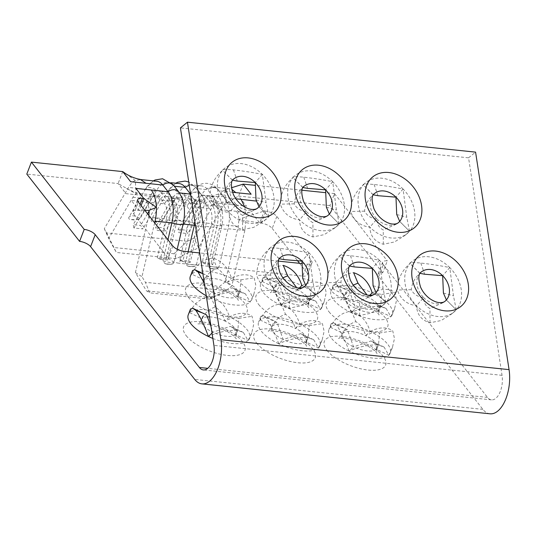 <?xml version="1.0" encoding="UTF-8"?>
<svg xmlns="http://www.w3.org/2000/svg" width="536" height="536" viewBox="0 0 536 536"><rect width="100%" height="100%" fill="white"/><g stroke="black" fill="none" stroke-linecap="round" stroke-linejoin="round"><path stroke-width="0.4" stroke-dasharray="2.68 2.01" d="M242.607 229.636L242.567 215.331L256.087 209.348L259.002 206.769L268.858 216.658L266.07 202.675L262.352 174.408C253.374 172.565 243.726 171.058 233.408 169.885C225.113 169.121 221.529 169.255 222.668 170.287C214.373 177.463 210.132 186.32 209.945 196.846C213.167 206.132 219.572 211.365 229.167 212.537C229.542 221.368 234.018 227.063 242.607 229.636L253.789 227.351L263.947 221.013L268.858 216.658A32.85 25.118 -129.1 0 1 266.459 218.983A32.85 25.118 -129.1 0 1 250.359 223.351A32.85 25.118 -129.1 0 1 229.167 212.537A32.85 25.118 -129.1 0 1 222.668 170.287A32.85 25.118 -129.1 0 1 225.066 167.962A32.85 25.118 -129.1 0 1 262.352 174.408A32.85 25.118 -129.1 0 1 268.858 216.658L258.942 206.822M370.115 331.422C379.421 326.906 386.972 326.746 392.767 330.94L394.469 338.578L392.473 347.301L388.774 355.214L384.078 347.067L377.9 344.849C367.649 344.842 358.041 346.926 349.083 351.093A32.85 13.206 21.1 0 0 388.774 355.214A32.85 13.206 21.1 0 0 390.248 353.083A32.85 13.206 21.1 0 0 387.662 344.172A32.85 13.206 21.1 0 0 370.115 331.422A32.85 13.206 21.1 0 0 330.424 327.302C335 317.587 342.028 312.22 351.509 311.202C360.634 314.136 366.832 320.876 370.115 331.422L365.626 335.623C363.817 329.231 360.567 324.575 355.877 321.654C349.995 323.476 345.66 327.342 342.873 333.258L343.429 330.846L347.355 329.627L353.572 346.899L371.006 340.95C375.267 343.321 377.043 346.095 376.326 349.264L378.577 344.407L379.535 332.97C375.776 331.858 371.14 332.742 365.626 335.623A18.834 7.571 -158.9 0 1 375.689 342.933A18.834 7.571 -158.9 0 1 377.17 348.038A18.834 7.571 -158.9 0 1 376.326 349.264L388.774 355.214M372.205 292.904C381.511 288.388 389.062 288.227 394.865 292.422L396.573 300.08L394.563 308.79L390.871 316.696L386.168 308.548L379.997 306.331C369.74 306.324 360.138 308.408 351.18 312.575A32.85 13.206 21.1 0 0 390.871 316.696A32.85 13.206 21.1 0 0 392.339 314.565A32.85 13.206 21.1 0 0 389.759 305.654A32.85 13.206 21.1 0 0 372.205 292.904A32.85 13.206 21.1 0 0 332.514 288.783C337.077 279.082 344.105 273.715 353.606 272.683M299.765 324.113C309.071 319.597 316.622 319.436 322.424 323.63L324.126 331.268L322.129 339.992L318.431 347.911L313.728 339.764L307.557 337.539C297.299 337.533 287.698 339.616 278.74 343.784A32.85 13.206 21.1 0 0 318.431 347.911A32.85 13.206 21.1 0 0 319.898 345.774A32.85 13.206 21.1 0 0 317.319 336.863A32.85 13.206 21.1 0 0 299.765 324.113A32.85 13.206 21.1 0 0 260.074 319.992C264.65 310.277 271.678 304.91 281.159 303.892C290.284 306.827 296.488 313.567 299.765 324.113L295.282 328.313C293.467 321.922 290.217 317.272 285.527 314.351C279.645 316.173 275.31 320.039 272.523 325.948L273.085 323.536L277.005 322.324L283.222 339.59L300.663 333.64C304.924 336.018 306.692 338.786 305.982 341.955L308.227 337.097L309.185 325.667C305.433 324.548 300.797 325.432 295.282 328.313A18.834 7.571 -158.9 0 1 305.339 335.623A18.834 7.571 -158.9 0 1 306.82 340.729A18.834 7.571 -158.9 0 1 305.982 341.955L318.431 347.911M446.341 299.986L456.257 309.821L453.469 295.839L449.751 267.571A32.85 25.118 -129.1 0 1 456.257 309.821L446.401 299.932L443.486 302.512L429.959 308.495C425.832 306.471 423.728 302.827 423.648 297.567C417.919 296.998 413.785 294.371 411.233 289.695C412.057 283.109 414.951 277.655 419.916 273.34L421.296 272.007A18.834 14.398 50.9 0 0 419.916 273.34L410.06 263.444A32.85 25.118 -129.1 0 1 412.465 261.126A32.85 25.118 -129.1 0 1 449.751 267.571C440.773 265.729 431.125 264.221 420.807 263.049C412.506 262.285 408.928 262.412 410.06 263.444C401.766 270.626 397.531 279.484 397.344 290.01C400.539 299.269 406.945 304.495 416.566 305.701C416.934 314.525 421.417 320.226 430.006 322.799L441.182 320.515L451.346 314.176L456.257 309.821A32.85 25.118 -129.1 0 1 453.851 312.146A32.85 25.118 -129.1 0 1 437.758 316.515A32.85 25.118 -129.1 0 1 416.566 305.701A32.85 25.118 -129.1 0 1 410.06 263.444L409.96 263.163M375.997 292.676L385.907 302.512L383.126 288.529L379.401 260.262A32.85 25.118 -129.1 0 1 385.907 302.512L376.051 292.623L373.136 295.202L359.616 301.185C355.489 299.162 353.385 295.517 353.298 290.257C347.576 289.688 343.435 287.068 340.889 282.385C341.707 275.799 344.601 270.345 349.573 266.03L350.946 264.704A18.834 14.398 50.9 0 0 349.573 266.03L339.717 256.141A32.85 25.118 -129.1 0 1 342.115 253.816A32.85 25.118 -129.1 0 1 379.401 260.262C370.423 258.419 360.775 256.911 350.457 255.739C342.162 254.975 338.578 255.109 339.717 256.141C331.422 263.317 327.181 272.174 326.994 282.7C330.189 291.959 336.601 297.192 346.223 298.391C346.591 307.222 351.067 312.917 359.656 315.49L370.838 313.205L381.002 306.867L385.907 302.512A32.85 25.118 -129.1 0 1 383.508 304.837A32.85 25.118 -129.1 0 1 367.408 309.205A32.85 25.118 -129.1 0 1 346.223 298.391A32.85 25.118 -129.1 0 1 339.717 256.141L342.115 253.816M305.647 285.366L315.563 295.209L312.776 281.226L309.058 252.952A32.85 25.118 -129.1 0 1 315.563 295.209L305.708 285.313L302.793 287.892L289.266 293.882C285.139 291.859 283.035 288.214 282.954 282.948C277.226 282.378 273.092 279.759 270.539 275.082C271.363 268.489 274.251 263.042 279.223 258.727L280.596 257.394A18.834 14.398 50.9 0 0 279.223 258.727L269.367 248.831A32.85 25.118 -129.1 0 1 271.772 246.506A32.85 25.118 -129.1 0 1 309.058 252.952C300.106 251.116 290.458 249.609 280.114 248.429C271.812 247.666 268.235 247.8 269.367 248.831C261.072 256.014 256.831 264.864 256.65 275.39C259.839 284.65 266.251 289.882 275.873 291.082C276.241 299.912 280.723 305.614 289.313 308.187L300.488 305.902L310.652 299.557L315.563 295.209A32.85 25.118 -129.1 0 1 313.158 297.527A32.85 25.118 -129.1 0 1 297.065 301.895A32.85 25.118 -129.1 0 1 275.873 291.082A32.85 25.118 -129.1 0 1 269.367 248.831L271.772 246.506M329.292 214.132L339.208 223.968L336.42 209.985L332.702 181.717A32.85 25.118 -129.1 0 1 339.208 223.968L329.352 214.078L326.437 216.658L312.91 222.641C308.783 220.618 306.679 216.973 306.599 211.713C300.87 211.144 296.736 208.517 294.184 203.841C295.008 197.255 297.895 191.801 302.867 187.486L304.24 186.153A18.834 14.398 50.9 0 0 302.867 187.486L293.011 177.59A32.85 25.118 -129.1 0 1 295.416 175.272A32.85 25.118 -129.1 0 1 332.702 181.717C323.724 179.875 314.076 178.367 303.758 177.195C295.457 176.431 291.879 176.558 293.011 177.59C284.716 184.773 280.475 193.63 280.295 204.156C283.484 213.415 289.896 218.641 299.517 219.847C299.885 228.671 304.368 234.373 312.957 236.946L324.133 234.661L334.297 228.323L339.208 223.968A32.85 25.118 -129.1 0 1 336.802 226.293A32.85 25.118 -129.1 0 1 320.709 230.661A32.85 25.118 -129.1 0 1 299.517 219.847A32.85 25.118 -129.1 0 1 293.011 177.59L295.416 175.272M399.642 221.442L409.551 231.277L406.77 217.294L403.045 189.027A32.85 25.118 -129.1 0 1 409.551 231.277L399.695 221.381L396.781 223.968L383.26 229.951C379.133 227.927 377.029 224.283 376.942 219.016C371.22 218.454 367.08 215.827 364.534 211.15C365.351 204.564 368.245 199.111 373.21 194.796L374.59 193.463A18.834 14.398 50.9 0 0 373.21 194.796L363.361 184.9A32.85 25.118 -129.1 0 1 365.76 182.582A32.85 25.118 -129.1 0 1 403.045 189.027C394.067 187.178 384.419 185.67 374.101 184.505C365.807 183.734 362.222 183.868 363.361 184.9C355.067 192.082 350.825 200.933 350.638 211.465C353.834 220.725 360.239 225.951 369.867 227.157C370.235 235.981 374.711 241.682 383.3 244.255L394.483 241.97L404.647 235.632L409.551 231.277A32.85 25.118 -129.1 0 1 407.152 233.595A32.85 25.118 -129.1 0 1 391.052 237.964A32.85 25.118 -129.1 0 1 369.867 227.157A32.85 25.118 -129.1 0 1 363.361 184.9L365.76 182.582M353.264 285.112L344.963 294.74L345.526 292.328L349.445 291.108L355.663 308.381L373.103 302.431C377.364 304.81 379.14 307.584 378.423 310.739L380.667 305.889L381.625 294.452C377.873 293.339 373.237 294.224 367.723 297.098L369.626 295.323M282.914 277.809L274.62 287.43L275.176 285.018L279.095 283.805L285.32 301.071L302.753 295.122C307.014 297.5 308.79 300.267 308.073 303.436L310.317 298.579L311.275 287.149C307.523 286.03 302.887 286.914 297.373 289.795L299.276 288.013M192.585 270.519L191.821 274.164C196.397 264.449 203.425 259.082 212.906 258.064C222.031 260.999 228.236 267.739 231.512 278.291A32.85 13.206 21.1 0 0 191.821 274.164L204.27 280.12A18.834 7.571 -158.9 0 1 227.023 282.485A18.834 7.571 -158.9 0 1 237.086 289.795A18.834 7.571 -158.9 0 1 238.567 294.901A18.834 7.571 -158.9 0 1 237.729 296.127L239.974 291.269L240.932 279.839C237.173 278.72 232.544 279.604 227.023 282.485C225.214 276.1 221.964 271.444 217.274 268.523C211.385 270.345 207.05 274.218 204.27 280.12L204.826 277.708L208.752 276.496L214.97 293.762L232.41 287.812C236.671 290.197 238.446 292.964 237.729 296.127L250.171 302.083A32.85 13.206 21.1 0 0 251.645 299.946A32.85 13.206 21.1 0 0 249.066 291.041A32.85 13.206 21.1 0 0 231.512 278.291C240.818 273.769 248.369 273.608 254.171 277.809L255.866 285.474L253.87 294.17L250.171 302.083L245.475 293.936L239.304 291.711C229.046 291.711 219.445 293.788 210.487 297.956A32.85 13.206 21.1 0 0 250.171 302.083M211.01 326.484L212.879 332.28L230.312 326.33C234.574 328.709 236.349 331.483 235.632 334.645L237.877 329.787L238.835 318.357C235.083 317.245 230.447 318.123 224.932 321.004C223.123 314.619 219.874 309.962 215.184 307.041C209.295 308.863 204.96 312.729 202.179 318.639L202.735 316.227L206.655 315.014M156.673 181.222A27.155 13.903 -84.1 0 0 146.006 188.223A27.155 13.903 -84.1 0 0 145.417 189.175L128.794 217.415C128.506 218.876 129.377 219.626 131.4 219.66L135.226 220.055L140.017 218.581A8.569 4.904 30.5 0 0 133.451 215.847A8.569 4.904 30.5 0 0 128.794 217.415M244.805 207.023L246.198 216.678L244.845 230.493L228.008 228.745A8.569 1.789 -166.8 0 1 216.785 227.579A27.155 13.903 -84.1 0 0 213 196.431L207.72 189.697A27.155 13.903 -84.1 0 0 201.576 185.885A27.155 13.903 -84.1 0 0 190.91 192.886A27.155 13.903 -84.1 0 0 190.32 193.844L173.698 222.085C173.409 223.539 174.274 224.289 176.304 224.323L180.13 224.725L184.92 223.251A8.569 4.904 30.5 0 0 178.354 220.517A8.569 4.904 30.5 0 0 173.698 222.085M179.125 183.553A27.155 13.903 -84.1 0 0 168.458 190.555A27.155 13.903 -84.1 0 0 167.869 191.513L151.246 219.747C150.958 221.207 151.822 221.958 153.852 221.991L157.678 222.386L162.468 220.912A8.569 4.904 30.5 0 0 155.902 218.179A8.569 4.904 30.5 0 0 151.246 219.747M301.862 285.594C311.168 281.078 318.719 280.918 324.515 285.112L326.23 292.77L324.22 301.48L320.521 309.393L315.818 301.239L309.647 299.021C299.396 299.014 289.788 301.098 280.831 305.265A32.85 13.206 21.1 0 0 320.521 309.393A32.85 13.206 21.1 0 0 321.989 307.255A32.85 13.206 21.1 0 0 319.409 298.344A32.85 13.206 21.1 0 0 301.862 285.594A32.85 13.206 21.1 0 0 262.171 281.474C266.747 271.759 273.775 266.392 283.256 265.374M212.846 338.444A32.85 13.206 21.1 0 0 248.081 340.601A32.85 13.206 21.1 0 0 249.548 338.471A32.85 13.206 21.1 0 0 246.969 329.56A32.85 13.206 21.1 0 0 229.415 316.81C238.728 312.287 246.279 312.126 252.074 316.327L253.783 323.979L251.779 332.689L248.081 340.601L243.378 332.454L237.207 330.236C226.956 330.23 217.348 332.307 208.39 336.474M430.006 322.799L429.959 308.495M420.807 263.049L424.686 274.238M383.3 244.255L383.26 229.951M374.101 184.505L377.987 195.694M359.656 315.49L359.616 301.185M350.457 255.739L354.343 266.928M312.957 236.946L312.91 222.641M303.758 177.195L307.637 188.384M289.313 308.187L289.266 293.882M280.114 248.429L283.993 259.618M383.334 264.603A8.757 3.518 -158.9 0 1 382.644 262.225A8.757 3.518 -158.9 0 1 387.3 260.891L382.677 272.864A8.757 3.518 21.1 0 0 378.027 274.197A8.757 3.518 21.1 0 0 378.711 276.576L383.334 264.603L487.499 397.404A17.52 8.971 -84.1 0 0 491.465 399.863A17.52 8.971 -84.1 0 0 502.044 375.327L468.558 157.819L180.431 127.89M242.567 215.331C238.433 213.301 236.329 209.656 236.249 204.404C230.527 203.834 226.386 201.214 223.84 196.531C224.658 189.945 227.552 184.491 232.517 180.176L233.897 178.85A18.834 14.398 50.9 0 0 232.517 180.176L222.48 170.214L225.066 167.962M233.408 169.885L237.294 181.074M223.84 196.531L209.945 196.846M377.9 344.849L371.006 340.95M349.083 351.093C345.452 340.916 341.305 332.253 336.642 325.111L333.365 322.806L331.188 323.65L330.424 327.302A32.85 13.206 21.1 0 0 328.957 329.432A32.85 13.206 21.1 0 0 349.083 351.093L353.572 346.899A18.834 7.571 -158.9 0 1 343.509 339.59A18.834 7.571 -158.9 0 1 342.028 334.477A18.834 7.571 -158.9 0 1 342.873 333.258A18.834 7.571 -158.9 0 1 365.626 335.623M351.509 311.202L355.877 321.654M379.997 306.331L373.103 302.431M351.18 312.575C347.542 302.398 343.395 293.735 338.739 286.593L335.462 284.288L333.278 285.139L332.514 288.783A32.85 13.206 21.1 0 0 331.047 290.914A32.85 13.206 21.1 0 0 351.18 312.575L355.663 308.381A18.834 7.571 -158.9 0 1 345.606 301.071A18.834 7.571 -158.9 0 1 344.125 295.959A18.834 7.571 -158.9 0 1 344.963 294.74A18.834 7.571 -158.9 0 1 367.723 297.098A18.834 7.571 -158.9 0 1 377.786 304.415A18.834 7.571 -158.9 0 1 379.26 309.52A18.834 7.571 -158.9 0 1 378.423 310.739L390.871 316.696M307.557 337.539L300.663 333.64M278.74 343.784C275.102 333.606 270.955 324.95 266.291 317.801L263.015 315.496L260.838 316.341L260.074 319.992A32.85 13.206 21.1 0 0 258.607 322.123A32.85 13.206 21.1 0 0 278.74 343.784L283.222 339.59A18.834 7.571 -158.9 0 1 273.159 332.28A18.834 7.571 -158.9 0 1 271.685 327.168A18.834 7.571 -158.9 0 1 272.523 325.948A18.834 7.571 -158.9 0 1 295.282 328.313M281.159 303.892L285.527 314.351M309.647 299.021L302.753 295.122M280.831 305.265C277.199 295.088 273.052 286.432 268.389 279.283L265.112 276.978L262.935 277.822L262.171 281.474A32.85 13.206 21.1 0 0 260.704 283.604A32.85 13.206 21.1 0 0 280.831 305.265L285.32 301.071A18.834 7.571 -158.9 0 1 275.256 293.762A18.834 7.571 -158.9 0 1 273.775 288.649A18.834 7.571 -158.9 0 1 274.62 287.43A18.834 7.571 -158.9 0 1 297.373 289.795A18.834 7.571 -158.9 0 1 307.436 297.105A18.834 7.571 -158.9 0 1 308.917 302.21A18.834 7.571 -158.9 0 1 308.073 303.436L320.521 309.393M229.415 316.81A32.85 13.206 21.1 0 0 189.731 312.682C194.293 302.981 201.322 297.614 210.815 296.582C219.941 299.517 226.138 306.257 229.415 316.81L224.932 321.004A18.834 7.571 -158.9 0 1 234.996 328.313A18.834 7.571 -158.9 0 1 236.477 333.419A18.834 7.571 -158.9 0 1 235.632 334.645L248.081 340.601M210.815 296.582L215.184 307.041M237.207 330.236L230.312 326.33M212.022 333.084L212.879 332.28A18.834 7.571 -158.9 0 1 202.816 324.97A18.834 7.571 -158.9 0 1 201.335 319.865A18.834 7.571 -158.9 0 1 202.179 318.639A18.834 7.571 -158.9 0 1 207.311 316.903M190.488 309.038L189.731 312.682A32.85 13.206 21.1 0 0 188.257 314.82M382.677 272.864L329.895 205.569L334.511 193.596L387.3 260.891M334.511 193.596L325.741 192.685M301.982 190.22L255.391 185.376M219.063 266.774L217.542 268.563L214.775 268.891A5.943 1.24 -166.8 0 1 210.95 268.496L209.931 268.335L207.834 265.608A8.569 1.789 13.2 0 0 219.063 266.774L228.008 228.745A27.155 13.903 -84.1 0 0 227.083 202.829A27.155 13.903 -84.1 0 0 224.229 197.596L218.949 190.863A27.155 13.903 -84.1 0 0 212.805 187.051A27.155 13.903 -84.1 0 0 201.543 195.01L184.92 223.251M225.207 281.929L206.32 297.051L209.603 299.101L225.978 290.68L231.78 286.036L225.207 281.929L238.272 226.393L238.929 219.7C238.788 216.048 237.964 213.254 236.443 211.318L251.786 212.913L259.705 223.003L264.322 211.03L256.409 200.94M276.824 216.45L272.208 228.423A8.757 3.518 21.1 0 0 261.2 223.157L238.929 219.7L246.198 216.678L264.322 211.03L265.822 211.184A8.757 3.518 -158.9 0 1 276.824 216.45L311.309 260.416A8.757 3.518 -158.9 0 1 311.999 262.794A8.757 3.518 -158.9 0 1 307.349 264.127L302.076 263.578M278.412 261.119L199.687 252.945M191.821 274.164A32.85 13.206 21.1 0 0 190.354 276.301M206.28 295.785A32.85 13.206 21.1 0 0 210.487 297.956L204.35 283.243M212.906 258.064L217.274 268.523M227.023 282.485L231.512 278.291M240.932 279.839L254.171 277.809M194.106 238.004L187.265 241.327L174.026 253.749L176.21 258.667L198.467 247.833L194.106 238.004L218.387 196.759C220.417 193.308 222.648 190.97 225.073 189.751L228.343 188.706L231.686 189.215M187.265 241.327L106.657 232.952L104.299 228.671L128.58 187.426A27.155 13.903 95.9 0 1 135.266 180.431L140.646 179.634M182.18 198.166A27.155 13.903 -84.1 0 0 179.326 192.927L174.046 186.2A27.155 13.903 -84.1 0 0 167.902 182.387A27.155 13.903 -84.1 0 0 156.639 190.347L140.017 218.581M207.834 265.608L216.785 227.579L205.556 226.413A27.155 13.903 -84.1 0 0 204.631 200.498A27.155 13.903 -84.1 0 0 201.777 195.258L196.498 188.531A27.155 13.903 -84.1 0 0 190.354 184.719A27.155 13.903 -84.1 0 0 179.091 192.679L162.468 220.912M194.95 222.192A27.155 13.903 -84.1 0 0 190.649 194.22M238.272 226.393L220.289 224.524L221.824 225.857L214.34 225.08L211.358 223.592L197.838 222.192L199.372 223.525L191.888 222.748L188.906 221.261L175.386 219.854L176.92 221.194L169.436 220.417L166.455 218.929A13.139 6.727 -84.1 0 0 164.626 203.854L159.346 197.127A13.139 6.727 -84.1 0 0 156.371 195.278A13.139 6.727 -84.1 0 0 150.924 199.131L133.933 227.988L142.871 228.919L140.646 225.462L133.162 224.685L133.933 227.988M141.115 205.563L139.219 210.487L131.3 200.39L146.643 201.985C148.117 203.961 148.941 206.762 149.122 210.373M144.928 210.42L137.719 210.333A8.757 3.518 21.1 0 0 133.069 211.666A8.757 3.518 21.1 0 0 133.752 214.038L138.375 202.065M172.86 246.037L168.244 258.01L133.752 214.038M168.244 258.01A8.757 3.518 21.1 0 0 179.245 263.27L183.868 251.297M307.349 264.127L302.726 276.1L179.245 263.27M302.726 276.1A8.757 3.518 21.1 0 0 307.383 274.767A8.757 3.518 21.1 0 0 306.692 272.389L311.309 260.416M272.208 228.423L297.373 260.509M299.577 263.317L306.692 272.389M211.15 263.384L212.685 264.717L205.201 263.94L214.34 225.08A17.956 9.192 -84.1 0 0 211.841 204.477L209.529 208.517A13.139 6.727 -84.1 0 1 211.358 223.592L202.213 262.452L211.15 263.384L220.289 224.524A13.139 6.727 -84.1 0 0 218.46 209.449L213.181 202.715A13.139 6.727 -84.1 0 0 210.213 200.873A13.139 6.727 -84.1 0 0 204.765 204.725L187.774 233.582L185.55 230.125L178.066 229.348L178.836 232.651L187.774 233.582M329.895 205.569L238.587 196.082L246.506 206.179L231.163 204.585L228.195 202.695L225.984 203.198L222.748 206.595L198.467 247.833M490.018 413.805A31.537 16.147 95.9 0 1 482.882 409.377L378.711 276.576M154.656 222.822L141.973 276.703L145.37 282.305L149.732 292.884L146.449 290.834L135.407 272.596L148.472 217.06L166.455 218.929L157.309 257.789L166.247 258.721L167.781 260.054L160.298 259.277L169.436 220.417A17.956 9.192 -84.1 0 0 166.937 199.814L161.658 193.087L159.346 197.127L126.02 193.664L118.101 183.567L26.8 174.086M166.247 258.721L175.386 219.854A13.139 6.727 -84.1 0 0 173.557 204.785L168.277 198.052A13.139 6.727 -84.1 0 0 165.309 196.21A13.139 6.727 -84.1 0 0 159.862 200.055L142.871 228.919M179.761 260.121L188.699 261.052L190.233 262.385L199.372 223.525A17.956 9.192 -84.1 0 0 196.873 202.923L189.389 202.146A17.956 9.192 -84.1 0 1 191.888 222.748L182.749 261.608L179.761 260.121L188.906 221.261A13.139 6.727 -84.1 0 0 187.077 206.186L181.798 199.459A13.139 6.727 -84.1 0 0 178.823 197.61A13.139 6.727 -84.1 0 0 173.376 201.462L156.385 230.319L165.323 231.25L163.098 227.793L155.614 227.016L156.385 230.319M176.21 258.667L116.339 252.449L106.657 232.952M188.699 261.052L197.838 222.192A13.139 6.727 -84.1 0 0 196.009 207.117L209.529 208.517L204.25 201.791A13.139 6.727 -84.1 0 0 201.275 199.948A13.139 6.727 -84.1 0 0 195.828 203.794L178.836 232.651M212.685 264.717L221.824 225.857A17.956 9.192 -84.1 0 0 219.325 205.255L211.841 204.477L206.561 197.75L204.25 201.791L190.729 200.384L191.593 196.196L196.873 202.923L196.009 207.117L190.729 200.384A13.139 6.727 -84.1 0 0 187.761 198.541A13.139 6.727 -84.1 0 0 182.314 202.394L165.323 231.25M141.363 195.258L138.978 193.543L136.178 193.878A13.139 6.727 -84.1 0 0 132.941 197.261L108.661 238.507L116.339 252.449M148.472 217.06A13.139 6.727 -84.1 0 0 148.807 215.365M104.299 228.671L108.661 238.507M122.724 171.594L118.101 183.567L136.178 193.878L135.266 180.431L125.665 173.664M243.21 184.116L238.587 196.082L225.984 203.198L225.073 189.751L231.458 187.768M174.026 253.749L114.155 247.531M225.978 290.68L145.37 282.305M244.845 230.493L231.78 286.036M210.95 268.496L214.775 268.891M195.473 225.582A8.569 1.789 -166.8 0 0 205.556 226.413L199.539 251.994M199.325 252.905L196.344 265.106L195.091 266.231L192.324 266.56A5.943 1.24 -166.8 0 1 188.498 266.164L192.324 266.56M188.498 266.164L187.479 266.003L185.382 263.276A8.569 1.789 13.2 0 0 196.612 264.442M188.103 251.739L185.382 263.276M177.181 249.26L173.892 262.774L172.639 263.9L169.872 264.228A5.943 1.24 -166.8 0 1 166.046 263.826L169.872 264.228M166.046 263.826L165.028 263.672L162.937 260.945A8.569 1.789 13.2 0 0 174.16 262.111M167.922 239.739L162.937 260.945M209.603 299.101L149.732 292.884M206.32 297.051L146.449 290.834M135.407 272.596L141.973 276.703M468.558 157.819L475.573 152.13M167.781 260.054L176.92 221.194A17.956 9.192 -84.1 0 0 174.421 200.591L173.557 204.785L187.077 206.186L189.389 202.146L184.109 195.419A17.956 9.192 -84.1 0 0 180.049 192.9A17.956 9.192 -84.1 0 0 172.599 198.159L155.614 227.016M146.643 201.985L164.626 203.854L166.937 199.814L174.421 200.591L169.142 193.865L168.277 198.052L181.798 199.459L184.109 195.419L191.593 196.196A17.956 9.192 -84.1 0 0 187.533 193.677A17.956 9.192 -84.1 0 0 180.083 198.936L163.098 227.793M190.233 262.385L182.749 261.608M236.443 211.318L218.46 209.449L219.325 205.255L214.045 198.528L206.561 197.75A17.956 9.192 -84.1 0 0 202.501 195.231A17.956 9.192 -84.1 0 0 195.05 200.491L178.066 229.348M231.163 204.585L213.181 202.715L214.045 198.528A17.956 9.192 -84.1 0 0 209.978 196.009A17.956 9.192 -84.1 0 0 202.534 201.268L185.55 230.125M205.201 263.94L202.213 262.452M222.748 206.595L204.765 204.725L202.534 201.268L195.05 200.491L195.828 203.794L182.314 202.394L180.083 198.936L172.599 198.159L173.376 201.462L159.862 200.055L157.638 196.605A17.956 9.192 -84.1 0 1 165.081 191.339A17.956 9.192 -84.1 0 1 169.142 193.865L161.658 193.087A17.956 9.192 -84.1 0 0 157.597 190.561A17.956 9.192 -84.1 0 0 150.154 195.828L133.162 224.685M132.941 197.261L150.924 199.131L150.154 195.828L157.638 196.605L149.135 211.043M147.541 213.75L140.646 225.462M160.298 259.277L157.309 257.789M208.752 276.496L202.876 273.655M210.487 297.956L214.97 293.762A18.834 7.571 -158.9 0 1 204.906 286.452A18.834 7.571 -158.9 0 1 203.425 281.346A18.834 7.571 -158.9 0 1 204.27 280.12M239.304 291.711L232.41 287.812M379.535 332.97L392.767 330.94M347.355 329.627L336.642 325.111M381.625 294.452L394.865 292.422M349.445 291.108L338.739 286.593M309.185 325.667L322.424 323.63M277.005 322.324L266.291 317.801M311.275 287.149L324.515 285.112M279.095 283.805L268.389 279.283M238.835 318.357L252.074 316.327M189.731 312.682L202.179 318.639M262.171 281.474L274.62 287.43M260.074 319.992L272.523 325.948M332.514 288.783L344.963 294.74M330.424 327.302L342.873 333.258M256.02 199.874L266.07 202.675M232.517 180.176A18.834 14.398 50.9 0 0 236.249 204.404L229.167 212.537M262.352 174.408L255.277 182.542M411.233 289.695L397.344 290.01M443.413 293.038L453.469 295.839M364.534 211.15L350.638 211.465M396.714 214.494L406.77 217.294M340.889 282.385L326.994 282.7M373.069 285.728L383.126 288.529M294.184 203.841L280.295 204.156M326.364 207.184L336.42 209.985M270.539 275.082L256.65 275.39M302.719 278.425L312.776 281.226M309.058 252.952L301.976 261.086M279.223 258.727A18.834 14.398 50.9 0 0 282.954 282.948L275.873 291.082M332.702 181.717L325.62 189.851M302.867 187.486A18.834 14.398 50.9 0 0 306.599 211.713L299.517 219.847M379.401 260.262L372.326 268.395M349.573 266.03A18.834 14.398 50.9 0 0 353.298 290.257L346.223 298.391M403.045 189.027L395.97 197.161M373.21 194.796A18.834 14.398 50.9 0 0 376.942 219.016L369.867 227.157M449.751 267.571L442.669 275.705M419.916 273.34A18.834 14.398 50.9 0 0 423.648 297.567L416.566 305.701M423.648 297.567A18.834 14.398 50.9 0 0 435.795 303.765A18.834 14.398 50.9 0 0 445.021 301.259L443.486 302.512M376.942 219.016A18.834 14.398 50.9 0 0 389.096 225.22A18.834 14.398 50.9 0 0 398.322 222.715L396.781 223.961M353.298 290.257A18.834 14.398 50.9 0 0 365.452 296.455A18.834 14.398 50.9 0 0 374.677 293.949L373.136 295.202M306.599 211.713A18.834 14.398 50.9 0 0 318.746 217.911A18.834 14.398 50.9 0 0 327.972 215.405L326.431 216.658M282.954 282.948A18.834 14.398 50.9 0 0 295.101 289.145A18.834 14.398 50.9 0 0 304.327 286.646L302.786 287.892M236.249 204.404A18.834 14.398 50.9 0 0 248.396 210.601A18.834 14.398 50.9 0 0 257.628 208.095L256.087 209.348M326.913 350.316A32.85 13.206 21.1 0 0 368.178 370.054A32.85 13.206 21.1 0 0 383.046 356.145A32.85 13.206 21.1 0 0 341.78 336.407A32.85 13.206 21.1 0 0 326.913 350.316M376.326 349.264A18.834 7.571 -158.9 0 1 353.572 346.899M329.01 311.798A32.85 13.206 21.1 0 0 370.269 331.536A32.85 13.206 21.1 0 0 385.136 317.627A32.85 13.206 21.1 0 0 343.877 297.889A32.85 13.206 21.1 0 0 329.01 311.798M378.423 310.739A18.834 7.571 -158.9 0 1 355.663 308.381M256.57 343.007A32.85 13.206 21.1 0 0 297.828 362.745A32.85 13.206 21.1 0 0 312.696 348.836A32.85 13.206 21.1 0 0 271.437 329.097A32.85 13.206 21.1 0 0 256.57 343.007M305.982 341.955A18.834 7.571 -158.9 0 1 283.222 339.59M258.66 304.488A32.85 13.206 21.1 0 0 299.925 324.226A32.85 13.206 21.1 0 0 314.793 310.317A32.85 13.206 21.1 0 0 273.528 290.579A32.85 13.206 21.1 0 0 258.66 304.488M308.073 303.436A18.834 7.571 -158.9 0 1 285.32 301.071M186.22 335.697A32.85 13.206 21.1 0 0 227.485 355.442A32.85 13.206 21.1 0 0 242.352 341.533A32.85 13.206 21.1 0 0 201.087 321.788A32.85 13.206 21.1 0 0 186.22 335.697M235.632 334.645A18.834 7.571 -158.9 0 1 212.879 332.28M188.317 297.179A32.85 13.206 21.1 0 0 229.576 316.923A32.85 13.206 21.1 0 0 244.443 303.014A32.85 13.206 21.1 0 0 203.184 283.269A32.85 13.206 21.1 0 0 188.317 297.179M237.729 296.127A18.834 7.571 -158.9 0 1 214.97 293.762M218.387 196.759L201.543 195.01A8.569 4.904 30.5 0 0 194.977 192.277A8.569 4.904 30.5 0 0 190.32 193.844L179.091 192.679A8.569 4.904 30.5 0 0 172.525 189.945A8.569 4.904 30.5 0 0 167.869 191.513L156.639 190.347A8.569 4.904 30.5 0 0 150.073 187.607A8.569 4.904 30.5 0 0 145.417 189.175L128.58 187.426M235.887 198.802L224.229 197.596A8.569 6.506 141.9 0 0 223.546 196.424A8.569 6.506 141.9 0 0 219.626 194.394A8.569 6.506 141.9 0 0 213 196.431L201.777 195.258A8.569 6.506 141.9 0 0 201.094 194.092A8.569 6.506 141.9 0 0 197.174 192.062A8.569 6.506 141.9 0 0 190.622 194.045M232.517 192.277L218.949 190.863A8.569 6.506 141.9 0 0 218.266 189.697A8.569 6.506 141.9 0 0 214.346 187.66A8.569 6.506 141.9 0 0 207.72 189.697L196.498 188.531A8.569 6.506 141.9 0 0 195.814 187.359A8.569 6.506 141.9 0 0 191.895 185.329A8.569 6.506 141.9 0 0 189.302 185.49M502.044 375.327L213.918 345.392M209.529 316.87A18.834 7.571 -158.9 0 1 224.932 321.004M487.499 397.404L207.727 368.339M179.506 192.947L179.326 192.927A8.569 6.506 141.9 0 0 178.642 191.761M174.3 186.227L174.046 186.2A8.569 6.506 141.9 0 0 173.363 185.027M482.882 409.377L194.756 379.441M140.07 204.229L137.719 210.333M261.2 223.157L265.822 211.184M153.852 221.991A5.943 3.397 -149.5 0 1 157.678 222.386M176.304 224.323A5.943 3.397 -149.5 0 1 180.13 224.725M131.4 219.66A5.943 3.397 -149.5 0 1 135.226 220.055M378.57 344.4L377.17 348.038C376.627 352.239 376.58 354.021 377.022 353.378L376.634 352.822C374.336 349.653 368.594 346.062 359.401 342.055L349.546 339.107C345.787 338.002 338.819 338.136 338.551 338.531C340.213 337.513 341.372 336.159 342.028 334.477L343.429 330.846M380.667 305.889L379.26 309.52C378.724 313.721 378.671 315.503 379.12 314.86L378.731 314.304C376.433 311.135 370.684 307.543 361.492 303.537L351.643 300.582C347.877 299.483 340.909 299.617 340.641 300.013C342.303 298.994 343.462 297.641 344.125 295.959L345.526 292.328M308.227 337.097L306.82 340.729C306.284 344.929 306.23 346.712 306.679 346.075L306.291 345.519C303.992 342.343 298.244 338.752 289.051 334.745L279.202 331.797C275.437 330.692 268.469 330.833 268.201 331.228C269.863 330.203 271.022 328.849 271.685 327.168L273.085 323.536M310.317 298.579L308.917 302.21C308.374 306.411 308.327 308.193 308.77 307.557L308.381 306.994C306.083 303.825 300.341 300.234 291.149 296.227L281.293 293.279C277.534 292.174 270.566 292.314 270.298 292.71C271.96 291.685 273.119 290.331 273.775 288.649L275.176 285.018M237.877 329.787L236.477 333.419C235.934 337.62 235.887 339.402 236.329 338.765L233.026 335.369L227.646 331.71L218.708 327.436L210.769 324.923M239.974 291.269L238.567 294.901C238.031 299.101 237.977 300.884 238.426 300.247L238.038 299.691C235.74 296.515 229.991 292.924 220.799 288.917L210.95 285.969C207.184 284.864 200.216 285.005 199.948 285.4C201.61 284.375 202.769 283.021 203.425 281.346L204.832 277.708M409.96 263.156L412.465 261.126M451.346 314.176L453.851 312.146M419.748 273.286L409.879 263.377M404.647 235.632L407.152 233.595M373.049 194.742L363.173 184.833M381.002 306.867L383.508 304.837M349.405 265.977L339.529 256.067M334.297 228.323L336.802 226.293M302.699 187.433L292.83 177.523M310.652 299.557L313.158 297.527M279.055 258.674L269.186 248.758M232.349 180.123L222.48 170.214M202.735 316.227L201.335 319.865C200.678 321.546 199.519 322.893 197.851 323.918L202.467 323.617L210.393 324.829M251.779 332.689L249.548 338.471M324.22 301.48L321.989 307.255M260.838 316.341L258.607 322.123M333.278 285.139L331.047 290.914M331.188 323.65L328.957 329.432M253.876 294.17L251.645 299.946M171.239 182.736L167.902 182.387M201.576 185.885L190.354 184.719M229.643 188.799L212.805 187.051M156.371 195.278L138.389 193.416M178.823 197.61L165.309 196.21M201.275 199.948L187.761 198.541M228.195 202.742L210.213 200.873M491.465 399.863L203.338 369.927M126.543 188.377C133.491 192.143 137.873 193.121 138.985 193.476L138.985 193.476M187.533 193.677L180.049 192.9M204.631 200.498L201.094 194.092L195.814 187.359L188.759 181.985M175.788 183.205L168.458 190.555M209.978 196.009L202.501 195.231M165.081 191.339L157.597 190.561M227.083 202.829L223.546 196.424L218.266 189.697C211.378 181.744 203.908 182.736 200.029 184.625C196.585 186.113 193.543 188.866 190.91 192.886M153.336 180.873L146.006 188.223M217.542 268.563C215.485 269.24 212.953 269.159 209.931 268.328M172.639 263.9C170.582 264.576 168.049 264.496 165.034 263.665M195.091 266.231C193.034 266.908 190.501 266.828 187.486 265.997M234.527 288.683L245.481 293.922M202.856 273.534L205.717 274.901M262.928 277.822L260.704 283.604M322.129 339.992L319.898 345.774M394.57 308.79L392.339 314.565M392.473 347.301L390.248 353.083M232.436 327.201L243.384 332.441M265.112 276.971L276.067 282.211M304.877 295.993L315.825 301.232M263.022 315.49L273.97 320.729M302.786 334.511L313.734 339.75M335.462 284.281L346.417 289.52M375.227 303.302L386.175 308.542M333.372 322.799L344.32 328.039M373.13 341.821L384.084 347.06M263.953 221.013L266.459 218.983M382.644 262.225L378.027 274.197M307.383 274.767L311.999 262.794M133.069 211.666L137.685 199.694"/><path stroke-width="0.8" d="M195.473 225.582A8.569 1.789 -166.8 0 1 194.334 225.247L183.104 224.082A8.569 1.789 -166.8 0 1 171.882 222.916A27.155 13.903 -84.1 0 0 168.096 191.761L162.817 185.034A27.155 13.903 -84.1 0 0 156.673 181.222L139.836 179.473M190.649 194.22A27.155 13.903 -84.1 0 0 190.548 194.092L185.268 187.365A27.155 13.903 -84.1 0 0 179.125 183.553L171.239 182.736M84.206 229.408A8.757 3.518 -158.9 0 1 95.207 234.674L199.379 367.468A17.52 8.971 -84.1 0 0 203.338 369.927A17.52 8.971 -84.1 0 0 213.918 345.392L180.431 127.89L187.446 122.195L220.933 339.703A31.537 16.147 95.9 0 1 201.891 383.87A31.537 16.147 95.9 0 1 194.756 379.441L90.591 246.647A8.757 3.518 21.1 0 0 79.589 241.381L84.206 229.408L31.423 162.113L26.8 174.086L79.589 241.381M419.916 273.34L424.686 274.238L442.669 275.705L443.413 293.038L446.401 299.932A18.834 14.398 50.9 0 0 442.669 275.705A18.834 14.398 50.9 0 0 430.522 269.507A18.834 14.398 50.9 0 0 421.296 272.007C418.274 273.615 418.033 278.653 420.572 287.122C422.696 291.892 425.872 295.805 430.107 298.86C433.577 301.152 436.612 302.391 439.205 302.572C441.899 302.766 443.835 302.324 445.021 301.259A18.834 14.398 50.9 0 0 446.401 299.932L446.341 299.986M373.21 194.796L377.987 195.694L395.97 197.161L396.714 214.494L399.695 221.381A18.834 14.398 50.9 0 0 395.97 197.161A18.834 14.398 50.9 0 0 383.816 190.957A18.834 14.398 50.9 0 0 374.59 193.463C371.575 195.064 371.334 200.102 373.873 208.578C375.997 213.348 379.173 217.261 383.401 220.316C386.871 222.608 389.907 223.847 392.506 224.028C395.193 224.215 397.136 223.78 398.322 222.715A18.834 14.398 50.9 0 0 399.695 221.381L399.642 221.442M349.573 266.03L354.343 266.928L372.326 268.395L373.069 285.728L376.051 292.623A18.834 14.398 50.9 0 0 372.326 268.395A18.834 14.398 50.9 0 0 360.172 262.198A18.834 14.398 50.9 0 0 350.946 264.704C347.931 266.305 347.69 271.343 350.229 279.819C352.353 284.589 355.529 288.495 359.757 291.55C363.227 293.849 366.262 295.081 368.862 295.262C371.548 295.457 373.492 295.021 374.677 293.949A18.834 14.398 50.9 0 0 376.051 292.623L375.997 292.676M302.867 187.486L307.637 188.384L325.62 189.851L326.364 207.184L329.352 214.078A18.834 14.398 50.9 0 0 325.62 189.851A18.834 14.398 50.9 0 0 313.473 183.654A18.834 14.398 50.9 0 0 304.24 186.153C301.225 187.761 300.984 192.799 303.523 201.268C305.647 206.038 308.823 209.951 313.058 213.006C316.528 215.298 319.557 216.537 322.156 216.718C324.85 216.913 326.786 216.47 327.972 215.405A18.834 14.398 50.9 0 0 329.352 214.078L329.292 214.132M279.223 258.727L283.993 259.618L301.976 261.086L302.719 278.425L305.708 285.313A18.834 14.398 50.9 0 0 301.976 261.086A18.834 14.398 50.9 0 0 289.829 254.888A18.834 14.398 50.9 0 0 280.596 257.394C277.581 258.995 277.34 264.034 279.879 272.509C282.003 277.28 285.179 281.192 289.413 284.248C292.884 286.539 295.912 287.778 298.512 287.953C301.205 288.147 303.142 287.711 304.327 286.646A18.834 14.398 50.9 0 0 305.708 285.313L305.647 285.366M232.517 180.176L237.294 181.074L255.277 182.542L256.02 199.874L259.002 206.769A18.834 14.398 50.9 0 0 255.277 182.542A18.834 14.398 50.9 0 0 243.123 176.344A18.834 14.398 50.9 0 0 233.897 178.85C230.875 180.451 230.641 185.49 233.18 193.965C235.297 198.735 238.48 202.648 242.708 205.697C246.178 207.995 249.213 209.228 251.806 209.409C254.5 209.603 256.436 209.167 257.628 208.095A18.834 14.398 50.9 0 0 259.002 206.769L258.942 206.822M367.046 294.954L357.968 283.135L353.264 285.112M296.696 287.644L287.624 275.826L282.914 277.809M192.672 308.18L206.655 315.014L211.01 326.484M357.968 283.135L353.606 272.683C362.725 275.618 368.929 282.358 372.205 292.904L369.626 295.323M287.624 275.826L283.256 265.374C292.381 268.308 298.579 275.048 301.862 285.594L299.276 288.013M212.022 333.084L208.39 336.474C204.759 326.303 200.605 317.64 195.948 310.491L192.672 308.187L190.488 309.038L188.257 314.82A32.85 13.206 21.1 0 0 208.39 336.474A32.85 13.206 21.1 0 0 212.846 338.444M140.667 179.5L140.66 179.493C135.387 178.575 130.382 176.632 125.665 173.664L122.724 171.594L130.637 181.691L145.98 183.285L140.646 179.634M122.724 171.594L31.423 162.113M325.741 192.685L301.982 190.22M255.391 185.376L243.21 184.116L251.129 194.206L232.517 192.277M256.543 201.107L241.066 199.345L244.805 207.023M302.076 263.578L278.412 261.119M199.687 252.945L183.868 251.297A8.757 3.518 -158.9 0 1 172.86 246.037L138.375 202.065A8.757 3.518 -158.9 0 1 137.685 199.694A8.757 3.518 -158.9 0 1 142.341 198.36L140.07 204.229M177.181 249.26L183.104 224.082A27.155 13.903 -84.1 0 0 182.18 198.166L178.642 191.761A8.569 6.506 141.9 0 0 174.723 189.724A8.569 6.506 141.9 0 0 168.096 191.761L135.916 188.417L143.836 198.514L142.341 198.36M204.35 283.243L198.039 271.973L194.762 269.675L192.585 270.519L190.354 276.301A32.85 13.206 21.1 0 0 206.28 295.785M151.259 190.012C154.308 194.099 156.016 199.881 156.385 207.345A27.155 13.903 95.9 0 1 155.045 221.167L154.656 222.822M188.103 251.739L194.334 225.247A27.155 13.903 -84.1 0 0 194.95 222.192M231.686 189.215L235.786 192.612M297.373 260.509L299.577 263.317M148.807 215.365A13.139 6.727 -84.1 0 0 149.122 210.373L156.385 207.345L143.836 198.514L141.115 205.563M199.539 251.994L199.325 252.905M155.045 221.167L171.882 222.916L167.922 239.739M231.458 187.768L243.21 184.116M187.446 122.195L475.573 152.13L509.059 369.632A31.537 16.147 95.9 0 1 490.018 413.805L201.891 383.87M144.928 210.42L149.122 210.373M149.135 211.043L147.541 213.75M202.876 273.655L198.039 271.973M203.626 313.419L195.948 310.491M435.574 251.069A32.85 25.118 -129.1 0 1 468.236 283.859A32.85 25.118 -129.1 0 1 444.773 310.82A32.85 25.118 -129.1 0 1 412.11 278.03A32.85 25.118 -129.1 0 1 435.574 251.069M388.868 172.525A32.85 25.118 -129.1 0 1 421.531 205.315A32.85 25.118 -129.1 0 1 398.067 232.276A32.85 25.118 -129.1 0 1 365.405 199.486A32.85 25.118 -129.1 0 1 388.868 172.525M365.224 243.759A32.85 25.118 -129.1 0 1 397.886 276.549A32.85 25.118 -129.1 0 1 374.423 303.51A32.85 25.118 -129.1 0 1 341.76 270.72A32.85 25.118 -129.1 0 1 365.224 243.759M318.525 165.215A32.85 25.118 -129.1 0 1 351.187 198.005A32.85 25.118 -129.1 0 1 327.724 224.966A32.85 25.118 -129.1 0 1 295.061 192.176A32.85 25.118 -129.1 0 1 318.525 165.215M294.88 236.45A32.85 25.118 -129.1 0 1 327.543 269.246A32.85 25.118 -129.1 0 1 304.08 296.207A32.85 25.118 -129.1 0 1 271.417 263.411A32.85 25.118 -129.1 0 1 294.88 236.45M248.175 157.906A32.85 25.118 -129.1 0 1 280.837 190.695A32.85 25.118 -129.1 0 1 257.374 217.656A32.85 25.118 -129.1 0 1 224.711 184.866A32.85 25.118 -129.1 0 1 248.175 157.906M178.642 191.761L173.363 185.027A8.569 6.506 141.9 0 0 169.443 182.997A8.569 6.506 141.9 0 0 162.817 185.034L145.98 183.285M190.622 194.045A8.569 6.506 141.9 0 0 190.548 194.092L179.506 192.947M189.302 185.49A8.569 6.506 141.9 0 0 185.268 187.365L174.3 186.227M95.207 234.674L90.591 246.647M207.311 316.903A18.834 7.571 -158.9 0 1 209.529 316.87M207.727 368.339L199.379 367.468M241.066 199.345L235.887 198.802M509.059 369.632L220.933 339.703M188.759 181.985L185.041 181.088L177.577 182.294L175.788 183.205M173.363 185.027L162.589 178.756L155.132 179.962L153.336 180.873M194.769 269.662L202.856 273.534M210.769 324.923L210.393 324.829"/></g></svg>
